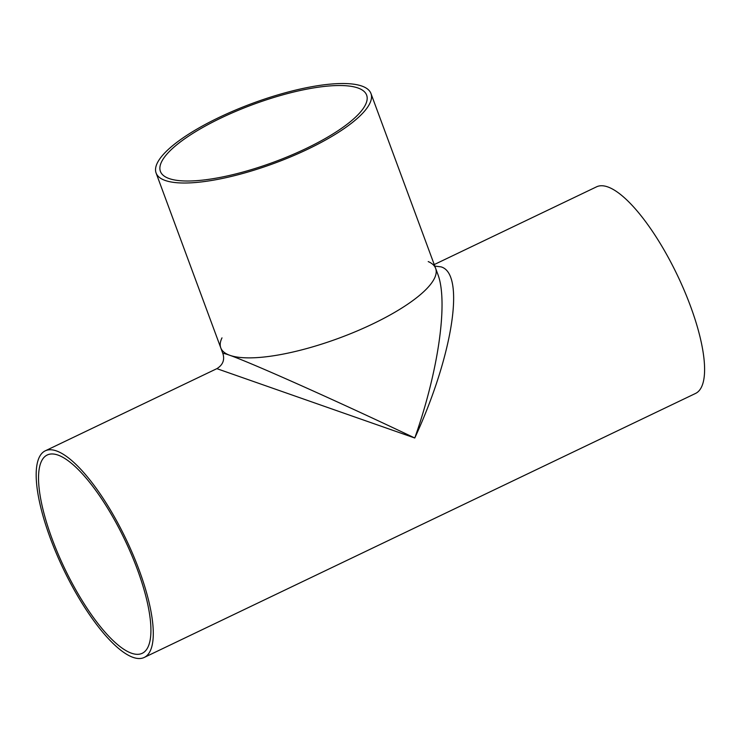 <?xml version="1.0" encoding="UTF-8"?>
<svg xmlns="http://www.w3.org/2000/svg" width="741" height="741" viewBox="0 0 741 741"><rect width="100%" height="100%" fill="white"/><g stroke="black" fill="none" stroke-linecap="round" stroke-linejoin="round"><path stroke-width="1.11" d="M428.215 261.582A114.549 31.909 159.7 0 1 435.643 268.381A114.549 31.909 159.7 0 1 356.301 331.32A114.549 31.909 159.7 0 1 229.756 355.282C224.995 353.577 222.717 353.049 222.93 353.689C224.829 360.006 222.8 364.989 216.872 368.657L414.775 438.005C340.1 402.446 251.903 363.007 229.756 355.282A114.549 31.909 159.7 0 1 220.781 347.872A114.549 31.909 159.7 0 1 221.994 337.868M370.963 93.523A114.549 31.909 159.7 0 1 274.596 163.196A114.549 31.909 159.7 0 1 156.092 173.005A114.549 31.909 159.7 0 1 235.443 110.076A114.549 31.909 159.7 0 1 361.988 86.113A114.549 31.909 159.7 0 1 370.963 93.523L437.801 274.207C448.361 301.216 438.644 370.324 414.775 438.005C453.029 355.18 465.533 273.596 441.015 266.862L434.8 266.102M56.566 450.963A114.549 34.697 64.4 0 1 133 554.592A114.549 34.697 64.4 0 1 144.208 657.462A114.549 34.697 64.4 0 1 63.439 569.134A114.549 34.697 64.4 0 1 45.257 450.834A114.549 34.697 64.4 0 1 56.566 450.963M434.235 264.565L596.57 186.825A114.549 34.697 64.4 0 1 607.87 186.954A114.549 34.697 64.4 0 1 684.304 290.574A114.549 34.697 64.4 0 1 695.521 393.452L144.208 657.462M58.104 455.122A109.937 33.299 -115.6 0 0 47.248 454.993A109.937 33.299 -115.6 0 0 64.699 568.532A109.937 33.299 -115.6 0 0 142.216 653.303A109.937 33.299 -115.6 0 0 131.453 554.574A109.937 33.299 -115.6 0 0 58.104 455.122M358.023 88.012A109.937 30.622 159.7 0 1 366.638 95.126A109.937 30.622 159.7 0 1 274.151 161.992A109.937 30.622 159.7 0 1 160.417 171.412A109.937 30.622 159.7 0 1 236.574 111.011A109.937 30.622 159.7 0 1 358.023 88.012M435.643 268.381A114.549 31.909 159.7 0 1 339.285 338.053A114.549 31.909 159.7 0 1 220.781 347.872L222.93 353.689M216.863 368.657L45.257 450.834M156.092 173.005L220.781 347.872"/></g></svg>
